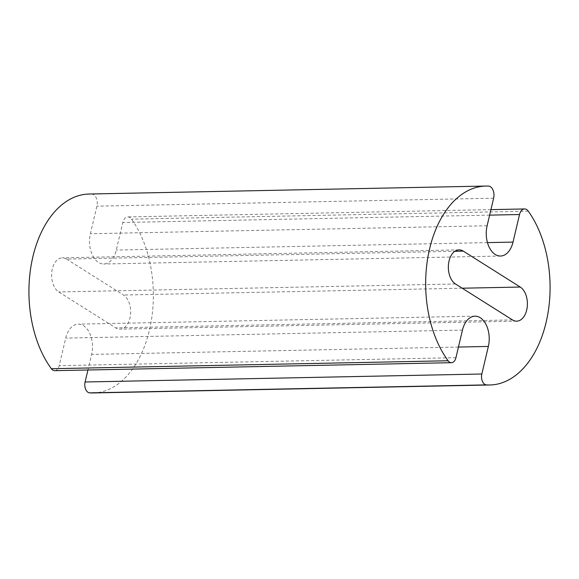 <?xml version="1.0" encoding="UTF-8"?>
<svg xmlns="http://www.w3.org/2000/svg" width="579" height="579" viewBox="0 0 579 579"><rect width="100%" height="100%" fill="white"/><g stroke="black" fill="none" stroke-linecap="round" stroke-linejoin="round"><path stroke-width="0.43" stroke-dasharray="2.9 2.17" d="M54.715 370.661A7.947 4.965 88.8 0 0 59.21 365.653L65.724 338.085A22.103 13.824 -91.2 0 1 78.223 324.146A22.103 13.824 -91.2 0 1 91.62 354.413L87.936 369.995M93.139 392.946A99.479 62.199 88.8 0 0 149.852 328.257A99.479 62.199 88.8 0 0 131.571 219.159A8.844 5.529 88.8 0 0 127.8 216.922A8.844 5.529 88.8 0 0 122.799 222.495L116.285 250.07A22.103 13.824 -91.2 0 1 103.779 264.002A22.103 13.824 -91.2 0 1 90.389 233.735L96.91 206.167A8.844 5.529 88.8 0 0 91.786 194.059A99.479 62.199 88.8 0 0 89.144 194.023M66.549 259.088L123.508 295.015A17.688 11.059 -91.2 0 1 130.536 314.665A17.688 11.059 -91.2 0 1 119.976 329.133A17.688 11.059 -91.2 0 1 115.742 327.88L58.776 291.954A17.688 11.059 -91.2 0 1 51.748 272.304A17.688 11.059 -91.2 0 1 62.308 257.836A17.688 11.059 -91.2 0 1 66.549 259.088L454.855 251.286M462.455 330.11L65.724 338.085M458.452 347.045L91.62 354.413M528.301 211.183L131.571 219.159M489.639 215.127L122.799 222.495M487.46 242.608L116.285 250.07M487.12 225.767L90.389 233.735M493.641 198.192L96.91 206.167M488.517 186.091L91.786 194.059M455.941 357.684L59.21 365.653M462.216 288.212L123.508 295.015M512.473 319.912L115.742 327.88M455.507 283.985L58.776 291.954M474.961 316.177L78.223 324.146M490.934 209.627L127.8 216.922M500.509 256.034L103.779 264.002M516.714 321.164L119.976 329.133M459.038 249.867L62.308 257.836"/><path stroke-width="0.87" d="M462.455 330.11A22.103 13.824 -91.2 0 1 474.961 316.177A22.103 13.824 -91.2 0 1 488.35 346.445L481.829 374.012A7.947 4.965 88.8 0 0 486.36 384.883A99.479 62.199 88.8 0 0 489.87 384.977A99.479 62.199 88.8 0 0 546.583 320.288A99.479 62.199 88.8 0 0 528.301 211.183A8.844 5.529 88.8 0 0 524.531 208.954A8.844 5.529 88.8 0 0 519.529 214.527L513.016 242.102A22.103 13.824 -91.2 0 1 500.509 256.034A22.103 13.824 -91.2 0 1 487.12 225.767L493.641 198.192A8.844 5.529 88.8 0 0 488.517 186.091A99.479 62.199 88.8 0 0 485.875 186.054A99.479 62.199 88.8 0 0 429.025 251.387A99.479 62.199 88.8 0 0 448.11 360.76A7.947 4.965 88.8 0 0 451.446 362.693A7.947 4.965 88.8 0 0 455.941 357.684L462.455 330.11M87.936 369.995L85.099 381.988A7.947 4.965 88.8 0 0 89.629 392.859A99.479 62.199 88.8 0 0 93.139 392.946L489.87 384.977M485.875 186.054L89.144 194.023A99.479 62.199 88.8 0 0 32.294 259.363A99.479 62.199 88.8 0 0 51.379 368.729A7.947 4.965 88.8 0 0 54.715 370.661L451.446 362.693M463.28 251.12L520.239 287.046A17.688 11.059 -91.2 0 1 527.266 306.696A17.688 11.059 -91.2 0 1 516.714 321.164A17.688 11.059 -91.2 0 1 512.473 319.912L455.507 283.985A17.688 11.059 -91.2 0 1 448.479 264.335A17.688 11.059 -91.2 0 1 459.038 249.867A17.688 11.059 -91.2 0 1 463.28 251.12L454.855 251.286M488.35 346.445L458.452 347.045M481.829 374.012L85.099 381.988M486.36 384.883L89.629 392.859M519.529 214.527L489.639 215.127M513.016 242.102L487.46 242.608M448.11 360.76L51.379 368.729M520.239 287.046L462.216 288.212M524.531 208.954L490.934 209.627"/></g></svg>
